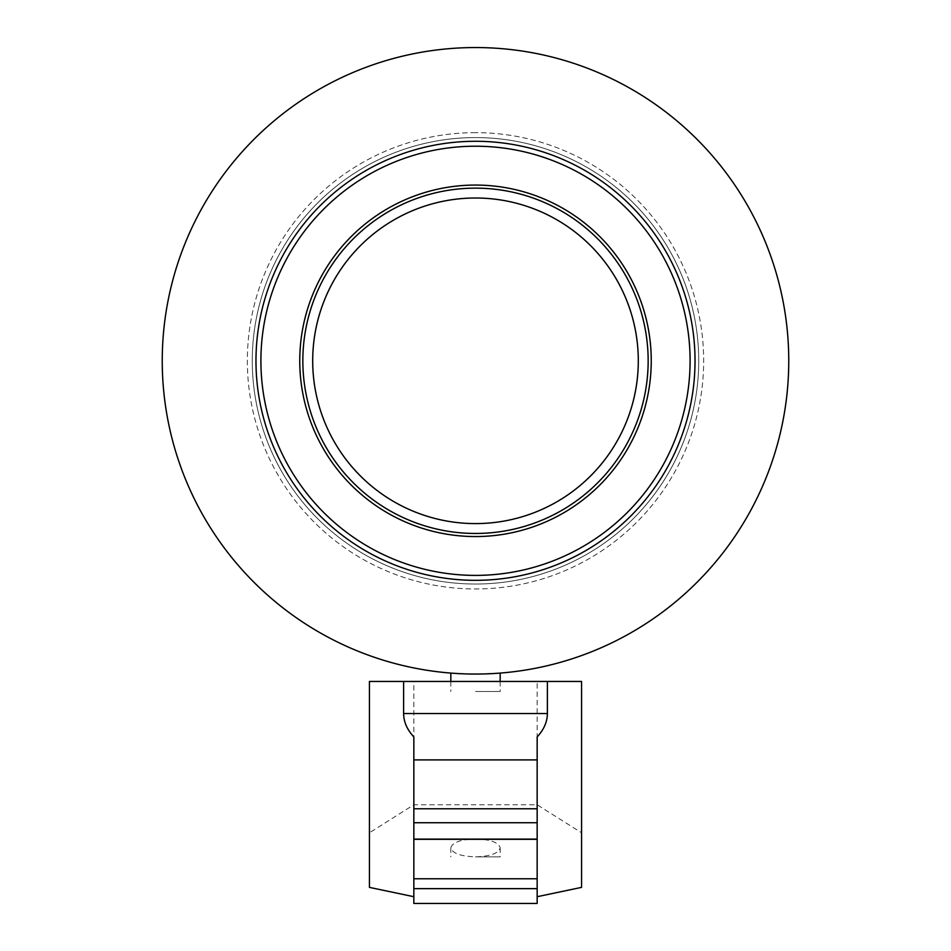 <?xml version="1.0" encoding="UTF-8"?>
<svg xmlns="http://www.w3.org/2000/svg" width="951" height="951" viewBox="0 0 951 951"><rect width="100%" height="100%" fill="white"/><g stroke="black" fill="none" stroke-linecap="round" stroke-linejoin="round"><path stroke-width="0.71" stroke-dasharray="4.75 3.57" d="M537.16 804.784L537.16 681.463L581.56 681.463L581.56 832.779L537.16 804.784L413.84 804.784L369.44 832.779L369.44 887.378M369.44 832.779L369.44 681.463L413.84 681.463L413.84 804.784M413.84 681.463L537.16 681.463M413.84 839.317L537.16 839.317M413.84 736.93L413.84 903.45L537.16 903.45L537.16 736.93M581.56 832.779L581.56 887.378M475.5 838.901C490.454 839.448 498.669 842.431 500.167 847.876C498.669 853.32 490.454 856.316 475.5 856.863C460.546 856.316 452.331 853.32 450.833 847.876C452.331 842.431 460.546 839.448 475.5 838.901M475.5 856.863L500.167 856.863L475.5 856.863M475.5 674.057A313.259 313.259 0 0 1 162.241 360.809A313.259 313.259 0 0 1 475.5 47.55A313.259 313.259 0 0 0 162.241 360.809A313.259 313.259 0 0 0 475.5 674.057C443.677 672.999 443.677 672.999 475.5 674.057C443.677 672.999 443.677 672.999 475.5 674.057A313.259 313.259 0 0 0 788.759 360.809A313.259 313.259 0 0 0 475.5 47.55A313.259 313.259 0 0 1 788.759 360.809A313.259 313.259 0 0 1 475.5 674.057A313.259 313.259 0 0 0 788.759 360.809A313.259 313.259 0 0 0 475.5 47.55A313.259 313.259 0 0 0 162.241 360.809A313.259 313.259 0 0 0 475.5 674.057A313.259 313.259 0 0 1 162.241 360.809A313.259 313.259 0 0 1 475.5 47.55A313.259 313.259 0 0 1 788.759 360.809A313.259 313.259 0 0 1 475.5 674.057A313.259 313.259 0 0 1 162.241 360.809A313.259 313.259 0 0 1 475.5 47.55A313.259 313.259 0 0 1 788.759 360.809A313.259 313.259 0 0 1 475.5 674.057L500.167 673.082L475.5 674.057M475.5 137.574A223.223 223.223 0 0 1 698.723 360.809A223.223 223.223 0 0 1 475.5 584.033A223.223 223.223 0 0 0 698.723 360.809A223.223 223.223 0 0 0 475.5 137.574A223.223 223.223 0 0 0 252.277 360.809A223.223 223.223 0 0 0 475.5 584.033A223.223 223.223 0 0 1 252.277 360.809A223.223 223.223 0 0 1 475.5 137.574A223.223 223.223 0 0 1 698.723 360.809A223.223 223.223 0 0 1 475.5 584.033A223.223 223.223 0 0 0 698.723 360.809A223.223 223.223 0 0 0 475.5 137.574A223.223 223.223 0 0 0 252.277 360.809A223.223 223.223 0 0 0 475.5 584.033A223.223 223.223 0 0 1 252.277 360.809A223.223 223.223 0 0 1 475.5 137.574A223.223 223.223 0 0 1 698.723 360.809A223.223 223.223 0 0 1 475.5 584.033A223.223 223.223 0 0 0 698.723 360.809A223.223 223.223 0 0 0 475.5 137.574A223.223 223.223 0 0 0 252.277 360.809A223.223 223.223 0 0 0 475.5 584.033M475.5 575.391A214.593 214.593 0 0 0 690.093 360.809A214.593 214.593 0 0 0 475.5 146.216A214.593 214.593 0 0 1 690.093 360.809A214.593 214.593 0 0 1 475.5 575.391A214.593 214.593 0 0 1 260.907 360.809A214.593 214.593 0 0 1 475.5 146.216A214.593 214.593 0 0 1 690.093 360.809A214.593 214.593 0 0 1 475.5 575.391A214.593 214.593 0 0 1 260.907 360.809A214.593 214.593 0 0 1 475.5 146.216A214.593 214.593 0 0 0 260.907 360.809A214.593 214.593 0 0 0 475.5 575.391A214.593 214.593 0 0 1 260.907 360.809A214.593 214.593 0 0 1 475.5 146.216A214.593 214.593 0 0 0 260.907 360.809A214.593 214.593 0 0 0 475.5 575.391M475.5 533.463A172.654 172.654 0 0 0 648.154 360.809A172.654 172.654 0 0 0 475.5 188.143A172.654 172.654 0 0 1 648.154 360.809A172.654 172.654 0 0 1 475.5 533.463A172.654 172.654 0 0 1 302.846 360.809A172.654 172.654 0 0 1 475.5 188.143A172.654 172.654 0 0 1 648.154 360.809A172.654 172.654 0 0 1 475.5 533.463A172.654 172.654 0 0 1 302.846 360.809A172.654 172.654 0 0 1 475.5 188.143A172.654 172.654 0 0 0 302.846 360.809A172.654 172.654 0 0 0 475.5 533.463A172.654 172.654 0 0 1 302.846 360.809A172.654 172.654 0 0 1 475.5 188.143A172.654 172.654 0 0 0 302.846 360.809A172.654 172.654 0 0 0 475.5 533.463M475.5 523.597A162.799 162.799 0 0 1 312.701 360.809A162.799 162.799 0 0 1 475.5 198.01A162.799 162.799 0 0 1 638.299 360.809A162.799 162.799 0 0 1 475.5 523.597A162.799 162.799 0 0 1 312.701 360.809A162.799 162.799 0 0 1 475.5 198.01A162.799 162.799 0 0 1 638.299 360.809A162.799 162.799 0 0 1 475.5 523.597A162.799 162.799 0 0 0 638.299 360.809A162.799 162.799 0 0 0 475.5 198.01A162.799 162.799 0 0 0 312.701 360.809A162.799 162.799 0 0 0 475.5 523.597M475.5 691.484L500.167 691.484L475.5 691.484M475.5 132.653A228.157 228.157 0 0 0 247.343 360.809A228.157 228.157 0 0 0 475.5 588.966A228.157 228.157 0 0 0 703.657 360.809A228.157 228.157 0 0 0 475.5 132.653A228.157 228.157 0 0 1 703.657 360.809A228.157 228.157 0 0 1 475.5 588.966A228.157 228.157 0 0 1 247.343 360.809A228.157 228.157 0 0 1 475.5 132.653M475.5 580.324A219.526 219.526 0 0 1 255.974 360.809A219.526 219.526 0 0 1 475.5 141.283A219.526 219.526 0 0 1 695.026 360.809A219.526 219.526 0 0 1 475.5 580.324M475.5 185.065A175.745 175.745 0 0 1 651.245 360.809A175.745 175.745 0 0 1 475.5 536.554A175.745 175.745 0 0 1 299.755 360.809A175.745 175.745 0 0 1 475.5 185.065M500.167 847.876L500.167 856.863M450.833 847.876L450.833 856.863M500.167 681.463L500.167 691.484M450.833 681.463L450.833 691.484"/><path stroke-width="1.43" d="M537.16 839.317L413.84 839.317L413.84 736.93C407.087 729.619 403.688 721.821 403.616 713.535L403.616 681.463L547.384 681.463L547.384 713.535C547.312 721.821 543.913 729.619 537.16 736.93L537.16 903.45L413.84 903.45L413.84 878.783L537.16 878.783M403.616 681.463L369.44 681.463L369.44 887.378L413.84 896.71M537.16 896.71L581.56 887.378L581.56 681.463L547.384 681.463M413.84 839.317L413.84 878.783M475.5 188.143A172.654 172.654 0 0 0 302.846 360.809A172.654 172.654 0 0 0 475.5 533.463A172.654 172.654 0 0 0 648.154 360.809A172.654 172.654 0 0 0 475.5 188.143M475.5 198.01A162.799 162.799 0 0 0 312.701 360.809A162.799 162.799 0 0 0 475.5 523.597A162.799 162.799 0 0 0 638.299 360.809A162.799 162.799 0 0 0 475.5 198.01M475.5 674.057A313.259 313.259 0 0 0 788.759 360.809A313.259 313.259 0 0 0 475.5 47.55A313.259 313.259 0 0 0 162.241 360.809A313.259 313.259 0 0 0 475.5 674.057M475.5 146.216A214.593 214.593 0 0 0 260.907 360.809A214.593 214.593 0 0 0 475.5 575.391A214.593 214.593 0 0 0 690.093 360.809A214.593 214.593 0 0 0 475.5 146.216M403.616 713.535L547.384 713.535M413.84 759.897L537.16 759.897M413.84 808.79L537.16 808.79M413.84 888.65L537.16 888.65M413.84 822.722L537.16 822.722M413.84 839.127L537.16 839.127M475.5 580.324A219.526 219.526 0 0 0 695.026 360.809A219.526 219.526 0 0 0 475.5 141.283A219.526 219.526 0 0 0 255.974 360.809A219.526 219.526 0 0 0 475.5 580.324M475.5 185.065A175.745 175.745 0 0 0 299.755 360.809A175.745 175.745 0 0 0 475.5 536.554A175.745 175.745 0 0 0 651.245 360.809A175.745 175.745 0 0 0 475.5 185.065M500.167 673.082L500.167 681.463M450.833 673.082L450.833 681.463"/></g></svg>
